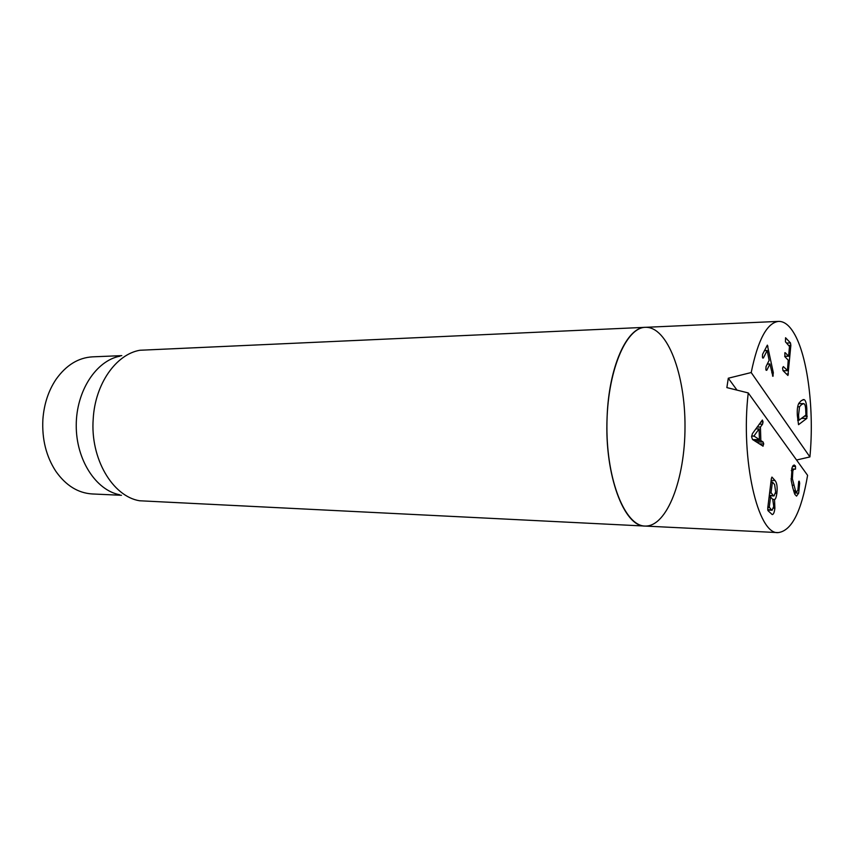 <?xml version="1.0" encoding="UTF-8"?>
<svg xmlns="http://www.w3.org/2000/svg" width="854" height="854" viewBox="0 0 854 854"><rect width="100%" height="100%" fill="white"/><g stroke="black" fill="none" stroke-linecap="round" stroke-linejoin="round"><path stroke-width="1.28" d="M607.077 417.916C608.614 367.177 626.889 326.922 645.464 327.317C667.604 326.527 685.303 374.757 685.004 426.786C685.057 478.806 667.134 526.95 645.005 526.064C624.082 526.907 604.472 474.973 607.077 417.916M121.46 495.288L92.253 493.954C78.002 493.068 65.865 485.51 55.83 471.28C46.18 456.474 41.867 439.18 42.881 419.41C44.034 404.081 48.422 390.726 56.044 379.347C66.142 365.16 78.322 357.655 92.574 356.844L121.78 355.638M119.709 494.765C95.947 490.271 76.049 459.783 76.241 425.356C76.209 390.929 96.246 360.548 120.03 356.161M645.464 327.317L139.885 350.257C116.112 354.293 95.125 383.809 93.214 418.855C90.118 458.534 112.568 496.345 139.533 500.764L645.005 526.064C625.224 525.936 606.66 480.727 606.906 426.594C606.916 372.472 625.683 327.349 645.464 327.317L778.645 321.392C784.047 321.296 789.075 325.096 793.729 332.793C807.703 355.52 814.428 410.24 809.902 456.933L796.558 460.018M785.242 352.723L788.605 356.225L789.48 346.446L785.456 341.835L785.563 337.746L790.484 342.924L790.847 345.4L787.943 375.482L783.001 370.615L782.574 367.967L783.342 366.59L787.452 370.444L788.231 360.174L784.911 356.716L784.837 352.734M798.554 415.119L798.97 420.253L805.941 415.033L805.706 409.856C805.503 405.992 804.884 403.921 803.838 403.643L801.65 404.497L799.525 406.75L798.554 415.119L797.326 415.119M801.394 400.547L804.02 399.597C805.525 400.046 806.464 403.099 806.816 408.767L806.849 418.375L798.533 424.673L797.369 415.727C796.995 409.92 797.497 405.767 798.853 403.269L801.394 400.547M771.472 509.87L772.133 510.244L773.745 506.401L772.742 499.398L770.564 497.007L769.273 507.159L771.472 509.87L767.703 509.721M773.297 495.501L774.023 495.928L775.667 491.947L774.621 484.56L772.4 482.03L771.045 492.651L773.297 495.501L769.305 495.373M774.514 499.526L774.888 508.205C774.386 512.357 773.5 514.492 772.229 514.588L768.056 510.735L767.735 508.13L771.365 478.56L771.931 477.087L775.016 480.514C776.937 482.777 777.556 487.068 776.862 493.377C776.211 497.498 775.453 499.515 774.578 499.441L772.806 499.473M774.525 499.43L772.721 499.366M774.888 508.205L773.446 508.151M776.862 493.377L775.453 493.324M759.089 428.889L753.954 436.02L759.419 439.661L759.089 428.889L755.843 428.879M759.419 439.661L752.684 439.607M753.954 436.02L751.605 436.01M763.092 446.183L752.555 439.522L751.595 436.842L752.374 433.693L762.366 420.04L763.049 421.876L762.569 424.128L760.434 427.053L760.85 440.568L763.113 442.02L763.722 443.899L762.932 446.183M753.965 436.159L751.595 436.148M763.113 442.02L756.334 441.956M760.85 440.568L754.103 440.515M760.434 427.053L757.156 427.043M762.569 424.128L759.259 424.128M795.48 490.698L796.654 491.904L797.903 490.153L798.693 481.603L799.066 481.101L799.664 483.097L798.682 493.142L796.547 496.121L794.839 494.349L792.843 488.061L791.22 480.492L792.064 467.586L794.113 464.939L795.522 466.423L795.49 469.166L794.081 469.049L792.854 470.65L792.395 478.806L795.48 490.698L793.537 490.634M799.664 483.097L798.501 483.065M798.682 493.142L794.273 493.004M792.395 478.806L791.028 478.774M792.854 470.65L791.295 470.618M795.181 465.622L793.056 465.579M763.38 357.986L762.419 357.196L762.601 354.239L767.372 345.133L773.329 372.707L772.87 376.294L769.934 363.964L766.807 370.252L765.857 369.504L766.038 366.547L769.134 360.335L767.17 350.492L763.38 357.986L762.675 358.007M766.807 370.252L766.091 370.262M645.005 526.064L778.154 532.608C791.573 530.889 801.383 511.802 807.596 475.347L748.243 392.925L726.871 387.599L728.291 378.226L751.2 372.547L809.902 456.933M778.154 532.608C757.957 534.914 740.397 459.569 748.243 392.925M751.2 372.547C757.946 339.721 767.095 322.673 778.645 321.392M737.002 390.107L728.291 378.226M788.573 356.203L784.687 356.321L788.605 356.225M790.484 342.924L786.587 343.052M790.847 345.4L788.84 345.464M788.445 373.988L786.406 374.031M787.356 370.657L783.139 370.753M799.525 406.75L797.689 406.76M798.874 420.061L797.647 420.061M798.917 420.253L797.657 420.253L798.938 420.264M804.02 399.597L803.016 399.608M806.816 408.767L805.621 408.778M807.286 416.229L804.34 416.24M806.849 418.375L801.468 418.385M770.532 497.028L769.112 496.975L770.564 497.007M770.479 497.231L769.08 497.177M770.948 481.998L772.4 482.03L770.948 482.008M772.315 482.254L770.916 482.211M771.045 492.651L769.646 492.609M769.273 507.159L767.863 507.105M769.315 507.532L767.821 507.479M771.087 493.036L769.593 492.993M775.016 480.514L771.141 480.418M763.722 443.899L759.281 443.856M763.049 421.876L760.871 421.876M793.772 485.243L792.117 485.2M799.483 481.837L798.629 481.816M795.49 469.166L794.412 469.145M795.522 466.423L792.565 466.369M767.127 350.546L764.426 350.631M767.927 346.254L766.625 346.308M773.329 372.707L771.77 372.739M769.881 364.017L767.266 364.082M773.201 375.963L772.528 375.973M783.15 370.764L787.377 370.668M803.561 403.611L798.661 403.654M772.133 510.244L767.757 510.073M774.023 495.928L769.251 495.768M793.878 491.819L796.654 491.904M791.647 469.006L794.081 469.049M764.458 350.578L767.17 350.492M767.298 364.028L769.934 363.964"/></g></svg>
